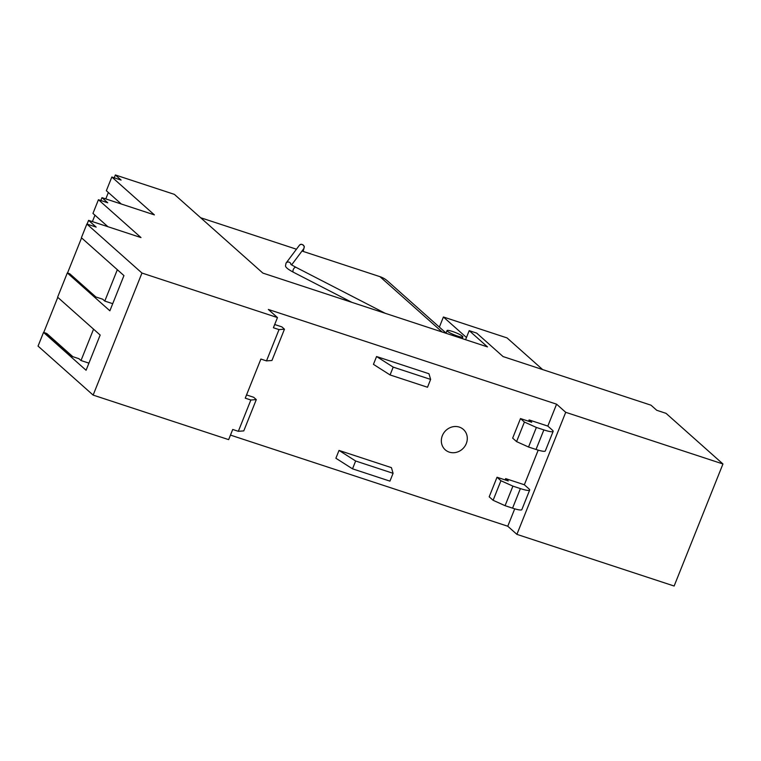 <?xml version="1.0" encoding="UTF-8"?>
<svg xmlns="http://www.w3.org/2000/svg" width="761" height="761" viewBox="0 0 761 761"><rect width="100%" height="100%" fill="white"/><g stroke="black" fill="none" stroke-linecap="round" stroke-linejoin="round"><path stroke-width="1.14" d="M230.469 435.102L507.768 526.232L516.9 534.365L674.132 586.027L722.95 463.972L565.718 412.31L556.586 404.177L268.338 309.451L277.47 317.575L141.955 273.047L93.137 395.102L228.652 439.639L232.723 429.461L238.336 431.306L250.854 400.01L245.242 398.165L260.89 359.049L266.502 360.895L279.021 329.599L273.399 327.753L277.47 317.575M88.932 363.14L81.008 360.533L78.916 358.678L72.124 356.452L46.021 333.223L43.529 332.405L38.05 346.093L93.137 395.102M141.955 273.047L86.868 224.038L96.152 227.092L88.58 220.357L140.994 237.575L98.435 199.724L107.72 202.768L101.974 197.66L154.388 214.887L111.829 177.028L121.113 180.081L115.368 174.973L174.364 194.359L262.868 273.094L487.487 346.902L469.204 330.645L476.69 333.109L503.059 356.567L651.007 405.185L656.753 410.293L666.037 413.347L722.95 463.972M465.58 339.71L469.204 330.645M516.9 534.365L565.718 412.31M528.591 421.233L529.104 419.929L531.72 422.26L520.486 418.569L524.405 422.051L536.372 427.444L543.858 429.908A14.916 2.254 21.8 0 0 553.142 431.382A14.916 2.254 21.8 0 0 552.391 430.146L547.825 426.084L556.586 404.177M529.666 490.065L521.846 509.623A14.916 2.254 -158.2 0 1 512.562 508.148L505.076 505.685L493.109 500.291L489.19 496.809L497.019 477.242L500.928 480.733L512.904 486.127L520.391 488.591A14.916 2.254 -158.2 0 0 529.666 490.065A14.916 2.254 -158.2 0 0 528.924 488.828L524.348 484.767L538.198 450.141M507.768 526.232L514.731 508.824M505.114 479.906L505.637 478.612L508.243 480.933L497.019 477.242M524.348 484.767L505.637 478.612M547.825 426.084L529.104 419.929M449.304 452.139A13.641 12.442 -48.3 0 1 445.242 449.808A13.641 12.442 -48.3 0 1 443.482 433.409A13.641 12.442 -48.3 0 1 459.321 427.102A13.641 12.442 -48.3 0 1 463.373 429.423A13.641 12.442 -48.3 0 1 465.142 445.832A13.641 12.442 -48.3 0 1 449.304 452.139M373.442 364.348L376.571 356.529L428.976 373.756L430.631 379.416L427.501 387.244L390.07 374.945L373.442 364.348M352.514 468.833L389.946 481.133L393.076 473.313L391.43 467.644L339.016 450.417L355.644 461.004L352.514 468.833L335.886 458.246L339.016 450.417M86.868 224.038L81.389 237.727L123.948 275.587L109.869 310.802L67.31 272.942L57.608 297.199L100.167 335.049L86.079 370.265L43.529 332.405M46.021 333.223A4.309 3.929 -48.3 0 1 47.287 333.955L72.828 356.681M88.58 220.357L87.077 224.105M81.57 237.889L67.52 273.009M57.788 297.351L43.738 332.471M101.974 197.66L100.833 200.504M94.963 215.192L92.395 221.613M115.368 174.973L114.226 177.817M108.357 192.504L105.789 198.916M553.142 431.382L545.314 450.94A14.916 2.254 -158.2 0 1 536.029 449.466L528.543 447.011L536.372 427.444M520.486 418.569L512.657 438.127L516.576 441.608L528.543 447.011M246.535 394.93L253.689 397.28L256.295 399.601L243.777 430.897L238.336 431.306M256.295 399.601L250.854 400.01M274.702 324.519L281.846 326.869L284.462 329.19L271.943 360.486L266.502 360.895M284.462 329.19L279.021 329.599M430.631 379.416L393.199 367.116L376.571 356.529M393.199 367.116L390.07 374.945M393.076 473.313L355.644 461.004M112.714 303.677L104.79 301.071L102.706 299.216L95.163 296.742L69.051 273.513L67.31 272.942M69.051 273.513A4.309 3.929 -48.3 0 1 70.316 274.245L95.867 296.971M104.79 301.071L117.337 269.708M81.008 360.533L93.555 329.171M98.435 199.724L92.956 213.413L107.9 226.702M111.829 177.028L106.35 190.716L121.294 204.005M447.458 331.282A8.523 1.284 21.8 0 0 456.029 335.534A8.523 1.284 21.8 0 0 462.859 336.904A8.523 1.284 21.8 0 0 462.431 336.2A8.523 1.284 21.8 0 0 453.86 331.948A8.523 1.284 21.8 0 0 447.03 330.578A8.523 1.284 21.8 0 0 447.458 331.282M516.576 441.608L524.405 422.051M493.109 500.291L500.928 480.733M505.076 505.685L512.904 486.127M446.041 333.052L387.549 281.018A25.57 23.325 131.7 0 0 379.939 276.652L302.003 251.044M296.448 249.218L200.647 217.732M466.464 337.504L443.406 316.995L507.045 337.913L542.631 369.57M443.406 316.995L439.363 327.106M543.858 429.908L536.029 449.466M520.391 488.591L512.562 508.148M290.959 264.248A2.768 2.74 36.8 0 0 286.041 263.106L299.235 245.489A2.768 2.74 36.8 0 1 304.134 246.545A2.768 2.74 36.8 0 1 303.668 248.809L291.682 264.809M351.763 302.298L293.489 272.286A2.768 1.465 -62.7 0 1 292.947 271.097A2.768 1.465 -62.7 0 1 294.041 268.272A2.768 1.465 -62.7 0 1 296.029 267.358L290.883 264.495M442.17 332.015L379.939 276.652M462.184 338.588L462.859 336.904M445.956 333.261L447.03 330.578M303.201 251.434L304.314 246.459C302.345 243.92 300.652 243.596 299.235 245.489M293.489 272.286C288.115 269.442 285.451 267.273 285.499 265.808L286.041 263.106M385.18 313.285L296.029 267.358"/></g></svg>
